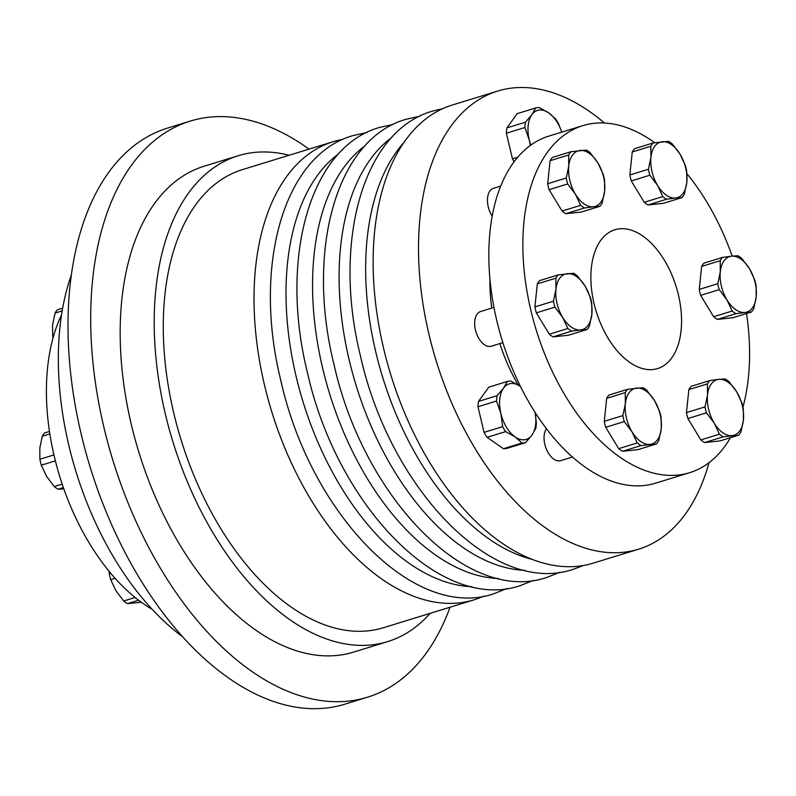 <?xml version="1.0" encoding="UTF-8"?>
<svg xmlns="http://www.w3.org/2000/svg" width="796" height="796" viewBox="0 0 796 796"><rect width="100%" height="100%" fill="white"/><g stroke="black" fill="none" stroke-linecap="round" stroke-linejoin="round"><path stroke-width="1.19" d="M709.007 462.685A239.646 138.126 -107.1 0 1 638.651 549.17A239.646 138.126 -107.1 0 1 429.104 334.907A239.646 138.126 -107.1 0 1 497.669 91.072A239.646 138.126 -107.1 0 1 604.472 123.022M638.651 549.17L593.279 563.13A239.646 138.126 -107.1 0 1 383.722 348.877A239.646 138.126 -107.1 0 1 452.287 105.032L497.669 91.072M746.529 313.525A181.558 104.644 -107.1 0 1 742.957 407.074M730.459 437.7A181.558 104.644 -107.1 0 1 689.635 472.695A181.558 104.644 -107.1 0 1 530.872 310.37A181.558 104.644 -107.1 0 1 582.821 125.649A181.558 104.644 -107.1 0 1 654.69 142.733M689.635 472.695L655.596 483.162A181.558 104.644 -107.1 0 1 496.843 320.848A181.558 104.644 -107.1 0 1 548.792 136.126L582.821 125.649M152.195 609.348A181.558 104.644 -107.1 0 1 54.427 457.013A181.558 104.644 -107.1 0 1 61.551 314.838M182.662 636.77A239.646 138.126 -107.1 0 1 68.924 445.76A239.646 138.126 -107.1 0 1 71.332 275.018M450.048 607.219A301.376 173.697 -107.1 0 1 367.543 697.197A301.376 173.697 -107.1 0 1 104.007 427.75A301.376 173.697 -107.1 0 1 190.234 121.101A301.376 173.697 -107.1 0 1 309.057 149.121M367.543 697.197L344.847 704.181A301.376 173.697 -107.1 0 1 81.321 434.735A301.376 173.697 -107.1 0 1 167.548 128.086L190.234 121.101M430.069 613.368A254.173 146.494 -107.1 0 1 387.682 641.606A254.173 146.494 -107.1 0 1 165.429 414.358A254.173 146.494 -107.1 0 1 238.153 155.747A254.173 146.494 -107.1 0 1 289.077 155.27M387.682 641.606L353.653 652.083A254.173 146.494 -107.1 0 1 131.4 424.835A254.173 146.494 -107.1 0 1 204.124 166.225L238.153 155.747M483.67 596.184A239.646 138.126 -107.1 0 1 474.167 599.796A239.646 138.126 -107.1 0 1 264.61 385.533A239.646 138.126 -107.1 0 1 333.176 141.698A239.646 138.126 -107.1 0 1 343.066 139.33M474.167 599.796L383.413 627.726A239.646 138.126 -107.1 0 1 173.856 413.462A239.646 138.126 -107.1 0 1 242.422 169.628L333.176 141.698M492.187 216.154A18.159 10.467 -107.1 0 1 491.739 215.447A18.159 10.467 -107.1 0 1 493.43 188.334L500.704 186.095M502.883 342.658L491.331 346.21A18.159 10.467 -107.1 0 1 490.177 346.449A18.159 10.467 -107.1 0 1 475.7 330.957A18.159 10.467 -107.1 0 1 480.645 311.505L493.958 307.405M572.463 457.033L560.722 460.645A18.159 10.467 -107.1 0 1 548.862 453.859A18.159 10.467 -107.1 0 1 544.156 435.472A18.159 10.467 -107.1 0 1 546.434 428.696M594.085 303.654A72.625 41.86 -107.1 0 1 614.86 229.765A72.625 41.86 -107.1 0 1 678.361 294.689A72.625 41.86 -107.1 0 1 657.586 368.578A72.625 41.86 -107.1 0 1 594.085 303.654M535.131 412.467A29.044 16.746 -107.1 0 1 531.957 435.123A29.044 16.746 -107.1 0 1 515.102 436.914A29.044 16.746 -107.1 0 1 500.873 413.442A29.044 16.746 -107.1 0 1 503.49 388.179L497.082 395.682A31.92 18.398 72.9 0 0 496.525 401.025L500.873 413.442L502.634 426.646A31.92 18.398 72.9 0 0 505.639 431.611L515.102 436.914L521.987 443.014A31.92 18.398 72.9 0 0 525.549 442.636L506.992 448.347A31.92 18.398 -107.1 0 1 503.42 448.725L487.082 437.322A31.92 18.398 -107.1 0 1 484.067 432.357L477.968 406.736A31.92 18.398 -107.1 0 1 478.525 401.393L488.764 387.174L507.321 381.463L503.49 388.179A29.044 16.746 -107.1 0 1 520.345 386.378A29.044 16.746 -107.1 0 1 520.494 386.478L510.883 381.085A31.92 18.398 72.9 0 0 507.321 381.463M514.107 161.737A31.92 18.398 -107.1 0 1 512.455 158.852L506.355 133.231A31.92 18.398 -107.1 0 1 506.913 127.887L517.151 113.659L535.708 107.948L531.877 114.664A29.044 16.746 -107.1 0 1 548.733 112.873A29.044 16.746 -107.1 0 1 561.767 132.126M518.146 384.936A125.27 72.197 -107.1 0 1 499.858 343.583M491.749 308.092A125.27 72.197 -107.1 0 1 489.958 279.346M525.549 442.636L531.957 435.123L535.788 428.407A31.92 18.398 72.9 0 0 536.345 423.064L535.151 412.497M497.082 395.682L478.525 401.393M477.968 406.736L496.525 401.025M502.634 426.646L484.067 432.357M487.082 437.322L505.639 431.611M521.987 443.014L503.42 448.725M561.807 132.116L558.623 123.927A31.92 18.398 72.9 0 0 555.618 118.962L548.733 112.873L539.27 107.569A31.92 18.398 72.9 0 0 535.708 107.948M517.698 157.24L512.455 158.852M530.793 145.111A29.044 16.746 -107.1 0 1 529.26 139.927A29.044 16.746 -107.1 0 1 531.877 114.664L525.469 122.176L506.913 127.887M506.355 133.231L524.912 127.519L529.26 139.927L530.315 145.459M525.469 122.176A31.92 18.398 72.9 0 0 524.912 127.519M141.31 602.244L127.459 603.647L138.594 600.224M127.459 603.647A31.92 18.398 -107.1 0 1 123.669 601L115.898 590.712L110.704 579.627L115.082 578.284M135.101 597.478L123.669 601M110.704 573.239L109.291 573.677L109.052 571.249M110.704 579.627A31.92 18.398 -107.1 0 1 109.291 573.677M63.819 488.863L58.078 489.212L63.372 487.59M58.078 489.212A31.92 18.398 -107.1 0 1 54.277 486.565L46.506 476.277L41.322 465.192L55.372 460.874M62.188 484.137L54.277 486.565M41.322 465.192A31.92 18.398 -107.1 0 1 39.9 459.242L39.8 448.138L42.288 436.238L49.849 433.91M53.939 454.924L39.9 459.242M49.471 431.462L44.666 432.934A31.92 18.398 -107.1 0 0 42.288 436.238M53.043 337.902A31.92 18.398 -107.1 0 1 52.685 336.071L52.586 324.967L55.073 313.067L62.188 310.878M53.64 335.783L52.685 336.071M55.073 313.067A31.92 18.398 -107.1 0 1 57.451 309.763L62.665 308.161M701.644 266.411L720.201 260.7L720.3 271.804L717.813 283.704L699.256 289.416L701.644 266.411A31.92 18.398 -107.1 0 1 704.022 263.108L722.579 257.397A31.92 18.398 72.9 0 0 720.201 260.7M717.813 283.704A31.92 18.398 72.9 0 0 719.236 289.654L727.007 299.943A29.044 16.746 -107.1 0 1 720.3 271.804A29.044 16.746 -107.1 0 1 731.544 256.183L722.579 257.397M732.191 311.027A31.92 18.398 72.9 0 0 735.992 313.674L744.957 312.46A29.044 16.746 -107.1 0 1 727.007 299.943L732.191 311.027L713.634 316.738L700.669 295.366A31.92 18.398 -107.1 0 1 699.256 289.416M700.669 295.366L719.236 289.654M751.334 312.042A31.92 18.398 72.9 0 0 753.712 308.739L756.2 296.838A29.044 16.746 -107.1 0 1 744.957 312.46L751.334 312.042L732.778 317.753L717.425 319.385A31.92 18.398 -107.1 0 1 713.634 316.738M717.425 319.385L735.992 313.674M756.2 296.838L756.101 285.734A31.92 18.398 72.9 0 0 754.678 279.784L749.494 268.7A29.044 16.746 -107.1 0 1 756.2 296.838M749.494 268.7L741.723 258.411A31.92 18.398 72.9 0 0 737.922 255.765L731.544 256.183A29.044 16.746 -107.1 0 1 749.494 268.7M738.549 435.213A31.92 18.398 72.9 0 0 740.927 431.91L743.414 420.009A29.044 16.746 -107.1 0 1 732.171 435.631A29.044 16.746 -107.1 0 1 714.221 423.114A29.044 16.746 -107.1 0 1 707.515 394.975L705.027 406.875A31.92 18.398 72.9 0 0 706.45 412.825L714.221 423.114L719.405 434.198A31.92 18.398 72.9 0 0 723.206 436.845L738.549 435.213L719.992 440.924L704.649 442.556A31.92 18.398 -107.1 0 1 700.848 439.909L687.893 418.537A31.92 18.398 -107.1 0 1 686.47 412.587L688.858 389.582A31.92 18.398 -107.1 0 1 691.236 386.279L709.793 380.568A31.92 18.398 72.9 0 0 707.415 383.871L707.515 394.975A29.044 16.746 -107.1 0 1 718.758 379.354L709.793 380.568M656.382 443.959A31.92 18.398 72.9 0 0 658.76 440.646L661.247 428.745L661.148 417.641A31.92 18.398 72.9 0 0 659.725 411.691L654.541 400.607A29.044 16.746 -107.1 0 1 661.247 428.745A29.044 16.746 -107.1 0 1 649.994 444.377A29.044 16.746 -107.1 0 1 632.044 431.86A29.044 16.746 -107.1 0 1 625.348 403.711L622.86 415.611A31.92 18.398 72.9 0 0 624.273 421.572L632.044 431.86L637.238 442.944A31.92 18.398 72.9 0 0 641.029 445.591L656.382 443.959L637.815 449.67L622.472 451.302A31.92 18.398 -107.1 0 1 618.671 448.655L605.716 427.283A31.92 18.398 -107.1 0 1 604.303 421.323L606.681 398.318A31.92 18.398 -107.1 0 1 609.069 395.015L627.626 389.304A31.92 18.398 72.9 0 0 625.248 392.607L625.348 403.711A29.044 16.746 -107.1 0 1 636.591 388.09A29.044 16.746 -107.1 0 1 654.541 400.607L646.77 390.319A31.92 18.398 72.9 0 0 642.969 387.672L627.626 389.304M586.99 329.524A31.92 18.398 72.9 0 0 589.368 326.221L591.856 314.32A29.044 16.746 -107.1 0 1 580.612 329.942L586.99 329.524L568.434 335.235L553.081 336.867A31.92 18.398 -107.1 0 1 549.29 334.22L536.325 312.848A31.92 18.398 -107.1 0 1 534.912 306.898L537.3 283.893A31.92 18.398 -107.1 0 1 539.678 280.59L558.235 274.879A31.92 18.398 72.9 0 0 555.857 278.182L555.956 289.286A29.044 16.746 -107.1 0 1 567.2 273.665A29.044 16.746 -107.1 0 1 585.15 286.182A29.044 16.746 -107.1 0 1 591.856 314.32L591.756 303.216A31.92 18.398 72.9 0 0 590.333 297.266L585.15 286.182L577.379 275.894A31.92 18.398 72.9 0 0 573.578 273.247L558.235 274.879M581.209 212.064L565.866 213.696A31.92 18.398 -107.1 0 1 562.075 211.049L549.111 189.677A31.92 18.398 -107.1 0 1 547.698 183.727L550.076 160.722A31.92 18.398 -107.1 0 1 552.464 157.419L571.021 151.698A31.92 18.398 72.9 0 0 568.643 155.011L568.742 166.115A29.044 16.746 -107.1 0 1 579.986 150.484A29.044 16.746 -107.1 0 1 597.935 163.001A29.044 16.746 -107.1 0 1 604.642 191.149A29.044 16.746 -107.1 0 1 593.388 206.771L599.776 206.353L581.209 212.064M644.243 202.303L631.288 180.931A31.92 18.398 -107.1 0 1 629.865 174.981L632.253 151.976A31.92 18.398 -107.1 0 1 634.631 148.673L653.188 142.962A31.92 18.398 72.9 0 0 650.81 146.265L650.909 157.369L648.422 169.269A31.92 18.398 72.9 0 0 649.844 175.219L657.615 185.508L662.799 196.592L644.243 202.303A31.92 18.398 -107.1 0 0 648.043 204.95L666.6 199.239L675.565 198.025A29.044 16.746 -107.1 0 1 657.615 185.508A29.044 16.746 -107.1 0 1 650.909 157.369A29.044 16.746 -107.1 0 1 662.153 141.748A29.044 16.746 -107.1 0 1 680.102 154.265A29.044 16.746 -107.1 0 1 686.809 182.403A29.044 16.746 -107.1 0 1 675.565 198.025L681.943 197.607L663.386 203.318L648.043 204.95M686.948 173.727A181.558 104.644 -107.1 0 1 732.181 256.113M725.146 378.936L718.758 379.354A29.044 16.746 -107.1 0 1 736.708 391.871L728.937 381.582A31.92 18.398 72.9 0 0 725.146 378.936M688.858 389.582L707.415 383.871M705.027 406.875L686.47 412.587M687.893 418.537L706.45 412.825M719.405 434.198L700.848 439.909M704.649 442.556L723.206 436.845M743.414 420.009L743.315 408.905A31.92 18.398 72.9 0 0 741.902 402.955L736.708 391.871A29.044 16.746 -107.1 0 1 743.414 420.009M606.681 398.318L625.248 392.607M622.86 415.611L604.303 421.323M605.716 427.283L624.273 421.572M637.238 442.944L618.671 448.655M622.472 451.302L641.029 445.591M537.3 283.893L555.857 278.182M553.469 301.186A31.92 18.398 72.9 0 0 554.882 307.137L562.663 317.425A29.044 16.746 -107.1 0 1 555.956 289.286L553.469 301.186L534.912 306.898M536.325 312.848L554.882 307.137M553.081 336.867L571.637 331.156L580.612 329.942A29.044 16.746 -107.1 0 1 562.663 317.425L567.846 328.509L549.29 334.22M567.846 328.509A31.92 18.398 72.9 0 0 571.637 331.156M565.866 213.696L584.423 207.985L593.388 206.771A29.044 16.746 -107.1 0 1 575.438 194.254L580.632 205.338A31.92 18.398 72.9 0 0 584.423 207.985M599.776 206.353A31.92 18.398 72.9 0 0 602.154 203.05L604.642 191.149L604.542 180.045A31.92 18.398 72.9 0 0 603.119 174.085L597.935 163.001L590.164 152.713A31.92 18.398 72.9 0 0 586.363 150.066L571.021 151.698M580.632 205.338L562.075 211.049M550.076 160.722L568.643 155.011M549.111 189.677L567.667 183.966L575.438 194.254A29.044 16.746 -107.1 0 1 568.742 166.115L566.255 178.015L547.698 183.727M566.255 178.015A31.92 18.398 72.9 0 0 567.667 183.966M631.288 180.931L649.844 175.219M662.799 196.592A31.92 18.398 72.9 0 0 666.6 199.239M681.943 197.607A31.92 18.398 72.9 0 0 684.321 194.304L686.809 182.403L686.709 171.299A31.92 18.398 72.9 0 0 685.296 165.349L680.102 154.265L672.331 143.976A31.92 18.398 72.9 0 0 668.54 141.33L653.188 142.962M648.422 169.269L629.865 174.981M632.253 151.976L650.81 146.265M471.869 586.682A230.939 133.101 -107.1 0 1 296.212 376.826A230.939 133.101 -107.1 0 1 338.648 153.827M498.415 578.513A230.939 133.101 -107.1 0 1 322.758 368.657A230.939 133.101 -107.1 0 1 365.195 145.658M524.962 570.344A230.939 133.101 -107.1 0 1 349.305 360.488A230.939 133.101 -107.1 0 1 391.741 137.489M532.395 559.439A230.939 133.101 -107.1 0 1 375.851 352.32A230.939 133.101 -107.1 0 1 404.02 142.325M366.518 132.614L352.917 135.619C282.67 155.519 252.68 267.745 280.928 380.936C310.35 513.112 413.671 621.387 493.908 593.716L506.843 588.552M393.065 124.445L379.463 127.45C309.216 147.35 279.217 259.576 307.475 372.767C336.897 504.943 440.218 613.218 520.455 585.548L533.39 580.383M419.611 116.276L406.01 119.281C335.763 139.181 305.764 251.407 334.022 364.598C363.444 496.774 466.755 605.05 546.991 577.379L559.936 572.215M442.785 108.644L432.556 111.112C362.309 131.012 332.31 243.238 360.568 356.429C389.98 488.605 493.301 596.881 573.538 569.21L583.398 565.498"/></g></svg>
